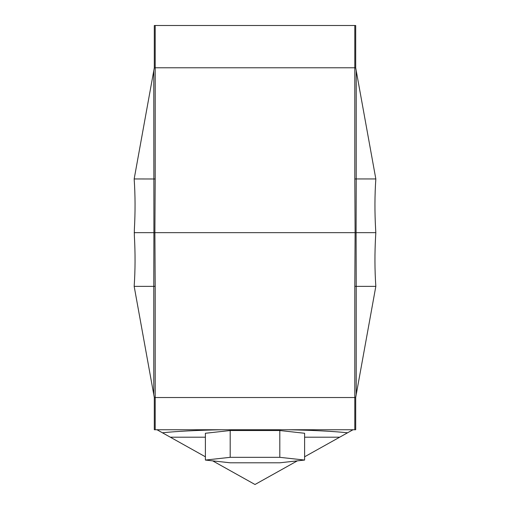 <?xml version="1.0" encoding="UTF-8"?>
<svg xmlns="http://www.w3.org/2000/svg" width="510" height="510" viewBox="0 0 510 510"><rect width="100%" height="100%" fill="white"/><g stroke="black" fill="none" stroke-linecap="round" stroke-linejoin="round"><path stroke-width="0.76" d="M153.784 394.638L153.784 286.359L155.193 286.32L155.193 397.526L354.807 397.526L354.807 286.32L356.216 286.359L356.216 394.638L355.693 397.526L154.307 397.526L134.168 286.359C135.284 270.122 135.348 253.202 134.353 235.607L134.353 229.704C135.348 212.109 135.284 195.19 134.168 178.953L155.193 178.991L155.193 67.785L154.307 67.785L134.168 178.953M134.168 286.359L153.784 286.359L153.912 232.656L375.832 232.656L375.647 235.607C374.652 253.202 374.716 270.122 375.832 286.359L356.216 286.359L356.088 232.656L375.832 232.656L375.647 229.704C374.652 212.109 374.716 195.19 375.832 178.953L356.216 178.953L356.216 70.673L355.693 67.785L354.807 67.785L355.693 67.785L355.693 25.5L355.693 67.785M153.784 70.673L153.912 232.656L134.168 232.656L154.887 232.656L155.193 286.32M354.807 286.32L355.113 232.656L356.088 232.656L356.216 178.953L354.807 178.991L355.113 232.656L154.887 232.656L155.193 178.991M356.216 394.638L375.832 286.359M356.216 70.673L375.832 178.953M355.693 25.5L154.307 25.5L154.307 67.785L354.807 67.785L354.807 178.991M155.193 25.5L155.193 67.785L354.807 67.785L354.807 25.5M279.805 462.793L304.61 460.058L279.805 457.323L230.195 457.323L205.39 460.058L230.195 462.793L279.805 462.793M304.61 460.058L304.61 433.264L279.805 430.523L230.195 430.523L205.39 433.264L205.39 460.058M288.513 429.745C313.981 430.306 333.661 431.32 347.559 432.792L339.66 437.204L304.61 437.204M205.39 437.204L170.34 437.204L162.441 432.792C176.339 431.32 196.018 430.306 221.487 429.745M353.009 429.745L347.559 432.792M339.66 437.204L304.61 456.788M297.311 460.868L255 484.5L212.689 460.868M354.807 429.745L354.807 397.526L355.693 397.526L355.693 429.745L154.307 429.745L154.307 397.526L155.193 397.526L155.193 429.745M205.39 456.788L170.34 437.204M162.441 432.792L156.991 429.745M279.805 457.323L279.805 430.523M230.195 457.323L230.195 430.523"/></g></svg>
